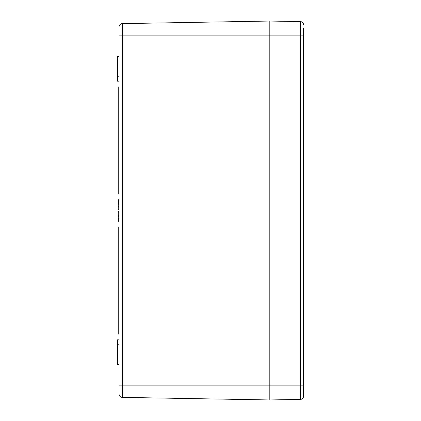 <?xml version="1.0" encoding="UTF-8"?>
<svg xmlns="http://www.w3.org/2000/svg" width="421" height="421" viewBox="0 0 421 421"><rect width="100%" height="100%" fill="white"/><g stroke="black" fill="none" stroke-linecap="round" stroke-linejoin="round"><path stroke-width="0.63" d="M122.306 397.377A3.294 3.294 0 0 1 119.069 394.082A3.294 3.294 0 0 0 122.306 397.377L269.808 399.95L269.808 21.05L122.306 23.623A3.294 3.294 0 0 0 119.069 26.918L119.069 394.082A3.294 3.294 0 0 0 122.306 397.377L122.306 385.126L119.069 385.126M119.069 29.696L119.069 35.874L122.306 35.874L122.306 23.623A3.294 3.294 0 0 0 119.069 26.918M119.069 215.747L118.248 215.747L118.248 211.658L119.069 211.658M119.069 212.189L118.248 212.189M119.069 213.868L118.248 213.868M119.069 215.484L118.248 215.484M119.069 220.583L118.248 220.583L118.248 216.494L119.069 216.494M119.069 220.315L118.248 220.315M119.069 218.699L118.248 218.699M119.069 217.02L118.248 217.02M119.069 334.053L118.248 334.053L118.248 226.972L119.069 226.972M119.069 199.107L118.248 199.107L118.248 203.169L119.069 203.169M119.069 194.028L118.248 194.028L118.248 86.947L119.069 86.947M119.069 209.248L118.248 209.248L118.248 203.406L119.069 203.406M119.069 201.991L118.248 201.991M119.069 201.559L118.248 201.559M119.069 202.733L118.248 202.733M119.069 200.696L118.248 200.696M119.069 206.027L118.248 206.027M119.069 206.132L118.248 206.132M119.069 203.506L118.248 203.506M119.069 206.574L118.248 206.574M119.069 209.784L118.248 209.784L118.248 209.248M119.069 215.952L118.248 215.747M118.248 216.883L118.248 216.478L119.069 216.478M119.069 221.814L118.248 221.814L118.248 220.583M119.069 56.467L117.422 56.467L117.422 81.179L119.069 81.179M119.069 76.238L117.422 76.238M119.069 344.762L117.422 344.762L117.422 364.533L119.069 364.533M119.069 339.821L117.422 339.821L117.422 344.762M303.578 35.874L300.341 35.874L300.341 385.126L303.578 385.126L303.578 396.124A3.294 3.294 0 0 1 300.341 399.418A3.294 3.294 0 0 0 303.578 396.124L303.578 28.218M269.808 399.95L269.808 21.05L300.341 21.582A3.294 3.294 0 0 1 303.578 24.876A3.294 3.294 0 0 0 300.341 21.582L300.341 35.874L122.306 35.874L122.306 385.126L300.341 385.126L300.341 399.418L269.808 399.95M119.069 213.047L118.248 213.047M119.069 214.826L118.248 214.826M119.069 219.657L118.248 219.657M119.069 217.878L118.248 217.878M119.069 204.769L118.248 204.769M119.069 207.911L118.248 207.911M119.069 220.83L118.248 220.83M119.069 58.94L117.422 58.94M119.069 362.06L117.422 362.06M303.578 396.124A3.294 3.294 0 0 1 300.341 399.418"/></g></svg>
